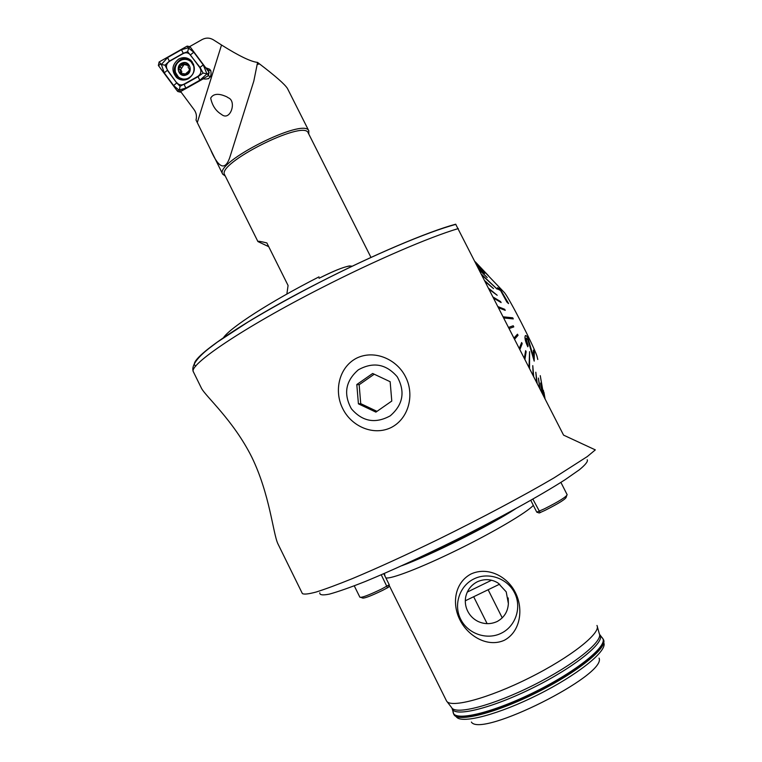 <?xml version="1.0" encoding="UTF-8"?>
<svg xmlns="http://www.w3.org/2000/svg" width="762" height="762" viewBox="0 0 762 762"><rect width="100%" height="100%" fill="white"/><g stroke="black" fill="none" stroke-linecap="round" stroke-linejoin="round"><path stroke-width="1.14" d="M193.529 372.113L201.492 388.306C205.616 396.364 233.448 420.395 251.822 457.21C269.843 494.195 272.996 533.467 277.911 543.811L302.304 593.436M342.729 408.584C351.168 426.063 373.123 436.369 391.22 427.511C409.232 418.271 414.566 394.192 405.594 376.923C397.059 359.426 374.647 349.301 356.606 358.15C338.671 367.389 333.88 391.363 342.729 408.584M477.774 621.316C473.316 619.02 469.954 615.629 467.687 611.153C465.477 606.666 464.81 601.99 465.668 597.113C467.173 590.15 471.078 585.035 477.374 581.749C484.594 578.587 491.5 579.015 498.081 583.044L506.206 591.845L508.378 603.561C507.883 611.6 504.177 617.563 497.262 621.459C490.785 624.421 484.289 624.373 477.774 621.316M460.658 619.201C467.801 633.784 486.804 640.404 501.206 633.26C515.722 626.335 521.999 607.343 514.569 592.836C507.359 578.234 488.309 571.719 473.974 578.891C459.534 585.854 453.304 604.723 460.658 619.201M515.388 592.588C523.523 608.4 520.903 631.46 504.311 640.29C487.118 647.957 467.563 635.584 459.857 619.735C451.837 603.904 454.476 582.844 470.964 574.005C488.023 566.156 507.568 576.605 515.388 592.588M599.075 658.12C607.047 675.027 480.965 738.159 471.392 722.062M587.216 459.762C588.169 461.334 585.578 464.649 579.434 469.716L565.233 479.612C540.925 495.252 499.71 518.065 455.333 540.239C421.31 556.993 391.354 570.719 365.474 581.416C350.129 587.492 338.09 591.731 329.346 594.131C322.678 595.446 319.497 595.017 319.811 592.826M195.91 365.96C184.299 361.912 238.563 323.564 319.078 282.597C373.009 254.946 428.33 231.553 455.676 224.209L563.566 435.131L595.322 449.885L587.312 456.552L554.003 477.888C523.837 495.605 481.365 518.208 438.455 539.296C405.879 555.107 377.238 568.195 352.53 578.548C337.614 584.587 325.498 589.083 316.173 592.026C308.591 594.065 303.981 594.57 302.371 593.569M533.324 505.368C526.866 512.502 493.681 532.114 457.362 549.916C421.024 567.766 390.163 579.596 385.81 577.825M596.951 625.469L597.008 625.592C601.304 632.908 570.795 657.168 529.533 677.77C488.318 698.468 450.228 708.555 446.532 700.945L446.361 700.64M351.806 266.186L349.472 265.948C343.062 267.138 332.918 271.253 319.04 278.292C337.185 269.234 348.11 265.195 351.806 266.186M223.314 337.909C229.686 327.955 269.643 302.019 319.021 276.854M508.197 597.941L508.378 603.561M397.24 376.78C386.124 363.941 373.17 361.617 358.359 369.808C345.586 380.895 343.252 393.878 351.368 408.756C362.407 421.624 375.361 423.977 390.239 415.833C403.088 404.708 405.413 391.687 397.24 376.78M372.656 373.475L356.807 384.534L358.416 403.841L375.895 412.118L391.782 401.05L390.154 381.714L372.656 373.475M376.99 411.347L360.731 403.65L358.416 403.841M374.228 374.209L359.159 384.734L360.731 403.65M359.159 384.734L356.807 384.534M475.25 261.776L488.432 275.711M482.07 275.168L497.224 289.198L481.736 274.52M503.863 317.945L513.283 318.907L513.007 318.354L512.721 317.811L503.291 316.83M529.542 368.351L529.59 351.663L529.066 367.408M543.916 396.564L540.258 375.647L543.763 396.259M537.791 359.474L536.867 355.778C532.581 343.652 509.759 299.171 504.53 292.722L503.311 291.446M544.668 398.05L543.344 390.239L544.773 398.231M545.059 398.802L543.954 392.354M475.345 261.966L480.993 267.891L475.44 262.157M476.05 263.347L482.584 270.129L476.145 263.528M477.393 265.986L484.661 273.358L477.488 266.167M479.403 269.919L487.204 277.558L479.488 270.091M497.224 289.198L482.156 275.33M485.394 281.683L493.509 288.598L485.461 281.826M489.318 289.389L497.186 295.265L489.375 289.512M493.766 298.132L501.12 302.562L493.824 298.228M498.662 307.734L505.244 310.363L498.691 307.8M513.283 318.907L503.882 317.983M513.731 326.917L509.245 328.508L513.731 326.917M514.055 337.957L517.484 334.194L514.064 337.976M519.341 348.32L521.646 342.538L519.36 348.367M524.361 358.188L525.637 350.663L524.408 358.264M529.009 367.303L529.59 351.663M533.162 375.456L532.781 365.636L533.229 375.59M536.753 382.495L535.81 372.218L536.829 382.648M539.715 388.315L538.42 378.057L539.801 388.477M542.02 392.84L540.563 383.057L542.115 393.021M543.668 396.078L540.258 375.647M526.342 338.157L527.895 339.871L534.191 361.112L527.952 339.842L526.247 338.252L526.104 338.976L528.056 345.338L527.876 346.748C525.961 342.709 525.008 339.471 525.018 337.023L525.275 335.756C525.799 335.09 526.723 335.937 528.037 338.271L533.295 356.511L533.419 350.12L534.305 352.492L534.191 361.112M525.447 335.575L524.961 337.052C524.942 339.481 525.894 342.719 527.818 346.777L527.876 346.748M533.419 350.12L533.238 356.321M497.491 287.722L498.491 289.427L500.548 290.493L506.854 302.009L508.521 303.59L506.911 301.981L500.605 290.465L498.548 289.408L497.491 287.722L500.158 288.998L508.578 303.562M544.849 398.393L543.344 390.239M542.334 393.459L540.563 383.057M533.657 376.428L532.781 365.636M537.191 383.362L535.81 372.218M540.096 389.058L538.42 378.057M524.932 359.293L526.142 351.72L525.637 350.663M513.788 326.888L513.217 325.765L508.664 327.365M514.645 339.109L518.046 335.309L517.484 334.194M519.922 349.463L522.189 343.643L521.646 342.538M505.244 310.363L504.692 309.296L498.119 306.667M493.509 288.598L484.994 280.902M497.186 295.265L488.861 288.493M501.12 302.562L500.577 301.562L493.262 297.142M487.204 277.558L479.136 269.405M480.993 267.891L475.298 261.88M482.584 270.129L475.936 263.119M484.661 273.358L477.202 265.614M566.709 495.614L566.252 496.995C566.233 498.748 559.194 503.196 545.116 510.321L539.277 512.959M530.781 500.32L536.772 512.169L544.373 508.835C558.975 501.453 566.557 496.738 567.138 494.671L560.899 482.394M388.449 587.245L382.676 590.331C370.189 596.341 363.369 598.856 362.226 597.875L360.778 597.389M359.835 597.075L359.874 597.189C361.531 597.922 368.818 595.179 381.733 588.959L389.23 584.768M226.895 96.879C222.904 95.021 214.341 91.678 210.683 98.146C212.131 105.051 215.322 110.204 220.256 113.605L221.542 114.462C230.362 121.796 237.049 101.022 228.219 97.755L226.895 96.879M205.711 67.761L209.693 69.247L210.826 70.78C211.874 77.086 209.34 79.781 203.225 78.857L180.632 91.535L194.196 109.814C196.348 112.881 196.958 116.281 196.015 120.025L222.704 174.174L225.266 176.041M370.999 257.461L308.105 132.693C303.343 119.682 216.094 163.763 224.666 174.831L224.714 174.936M308.81 134.074L308.753 130.731C303.895 117.205 213.817 162.697 222.704 174.174M308.848 130.902L287.455 88.478C284.902 84.382 275.606 76.2 259.556 63.932L257.575 62.408L253.822 81.048L230.257 155.981C224.695 174.117 217.132 164.544 211.026 150.733M268.719 246.669L257.918 241.564C257.737 240.944 260.709 241.402 266.852 242.935L288.074 285.474L286.864 294.065M491.538 580.234L467.277 592.084M257.575 62.408C250.908 61.722 238.887 55.921 221.523 44.996L213.265 39.748C209.636 37.643 205.921 37.576 202.101 39.557L189.843 46.501M499.71 584.14L465.296 600.789M206.521 68.847L208.636 70.399L207.826 70.599M210.664 70.475L207.845 70.628M178.737 59.036C171.85 64.618 171.117 70.771 176.546 77.524C180.232 80.439 184.233 80.82 188.528 78.676C195.329 73.276 196.148 67.189 191.005 60.417C187.271 57.283 183.175 56.826 178.737 59.036M176.908 82.753C178.86 85.001 181.194 85.487 183.918 84.211L197.872 76.371C201.092 73.981 201.74 71.056 199.806 67.599L190.367 54.931C188.405 52.683 186.071 52.207 183.337 53.492L169.44 61.36C166.24 63.751 165.602 66.656 167.516 70.094L176.736 82.963L180.061 86.306L183.918 84.211M177.298 90.992L178.098 91.659L180.099 91.583L208.283 75.771L209.169 72.419L189.976 46.672L187.166 46.101L159.125 61.979L158.363 65.465L177.298 90.992L178.918 90.097L173.622 85.515L164.24 72.866L161.382 64.503L159.125 61.979M208.112 78.838L208.607 78.562M203.073 73.028L206.969 73.895L199.835 80.239L185.88 88.068L184.099 84.496L198.053 76.667L203.073 73.028L200.082 67.456L187.671 51.692L183.261 53.273L169.364 61.141L164.983 65.18L161.382 64.503L167.583 57.579L181.48 49.711L188.214 47.825L193.767 52.216L203.225 64.884L206.969 73.895L207.635 73.99L209.055 72.257M185.88 88.068L178.918 90.097M164.983 65.18L167.516 70.094M180.061 86.306L179.413 89.945M188.585 48.225L187.671 51.692M189.567 69.066L188.262 67.637L188.128 64.456L184.299 64.313L183.661 63.541L179.746 66.875L178.965 68.98L180.327 70.428L180.299 73.504L184.233 73.714L184.814 74.447L188.747 71.133L189.567 69.066M184.709 64.608L188.185 65.494L186.709 64.446M181.461 73.733L181.785 71.418L180.785 70.218M175.498 72.428L178.318 76.867C180.994 79.077 184.013 79.658 187.376 78.6C192.719 76.105 194.834 71.914 193.691 66.037L191.081 61.789C188.366 59.426 185.271 58.788 181.794 59.874C176.46 62.389 174.365 66.57 175.498 72.428M182.394 62.913C174.746 65.284 178.527 77.981 186.004 75.038C193.662 72.666 189.871 59.941 182.394 62.913M193.615 64.265L190.738 61.484M178.584 70.942C180.518 78.467 192.31 74.343 189.824 66.989C187.881 59.455 176.098 63.617 178.584 70.942M179.908 77.991L185.185 79.896M180.442 69.971L183.251 65.684L181.756 64.646M183.251 65.684L184.299 64.313M184.233 73.714L185.271 74.409M599.656 634.556L600.151 635.279C604.837 642.69 574.586 667.131 533.619 687.495C492.7 707.955 455.209 717.299 452.285 709.022L452.047 708.289M604.018 643.452C606.266 651.901 576.891 675.322 538.02 694.734C499.196 714.232 462.496 723.9 456.686 717.232L453.828 714.318M495.833 519.455C471.792 532.924 447.18 545.23 422.005 556.384M515.493 508.854C490.442 525.304 429.901 555.574 401.745 565.747M597.322 626.678L599.284 633.622C603.561 641.061 573.719 665.083 533.276 685.276C492.89 705.555 455.4 715.251 451.609 707.574L446.999 701.564M602.037 637.537L602.78 638.508C607.609 646.1 577.082 670.931 535.638 691.534C494.243 712.232 456.286 721.557 453.295 713.061L452.98 711.775M603.209 639.185C608.038 646.767 577.825 671.446 536.572 692.039C495.357 712.718 457.2 722.262 453.676 714.023L453.514 713.651M603.447 639.651C608.276 647.252 578.082 671.951 536.819 692.534C495.614 713.222 457.438 722.747 453.914 714.489L452.009 708.222M455.886 224.371C427.091 232.01 372.542 255.26 319.078 282.626C292.713 296.228 269.005 309.372 247.974 322.05L217.408 342.062L209.036 348.396C201.644 354.111 190.014 364.798 193.443 371.932C187.747 365.427 243.249 327.679 321.373 287.931C374.685 260.633 429.482 237.087 458.324 228.562M502.253 617.896L488.394 590.264M487.118 623.649L473.888 597.198M532.867 499.129L540.172 512.693M381.248 574.805L387.544 587.864M259.556 63.932L257.299 64.389M221.523 44.996L197.291 122.596M192.176 61.722C188.595 58.779 184.69 58.36 180.461 60.474M190.614 60.074C187.166 58.112 183.632 58.074 180.032 59.96C173.165 65.513 172.441 71.657 177.851 78.381L176.546 77.524M176.679 64.018C173.403 70.542 174.65 75.752 180.423 79.648M180.842 91.821L179.642 90.249M210.493 76.676L208.283 75.771L207.635 73.99M188.214 47.825L187.166 46.101M188.938 47.977L189.976 46.672M160.563 64.284L158.363 65.465M164.24 72.866L167.345 70.314L176.736 82.963L173.622 85.515M167.583 57.579L169.44 61.36M181.48 49.711L183.337 53.492M193.767 52.216L190.367 54.931M203.225 64.884L199.806 67.599M199.835 80.239L197.872 76.371M181.604 73.076L180.099 72.057M181.251 67.913L179.746 66.875M185.376 74.714L184.604 74.181M603.161 639.089L599.542 634.336M384.429 573.434L384.991 576.158M389.106 585.264L446.446 700.802M504.53 292.722L475.602 262.461M539.248 513.007L536.886 512.197M354.263 585.845L359.874 597.189M383.781 573.719L389.277 584.797M388.468 587.254L389.23 584.902M221.456 114.405L220.256 113.605M224.666 174.831L257.918 241.564M253.822 81.048L230.257 155.981M181.213 92.326L179.07 91.859M192.215 62.608L191.081 61.789M181.023 70.904L181.089 70.399M181.204 70.495L179.718 69.485"/></g></svg>
